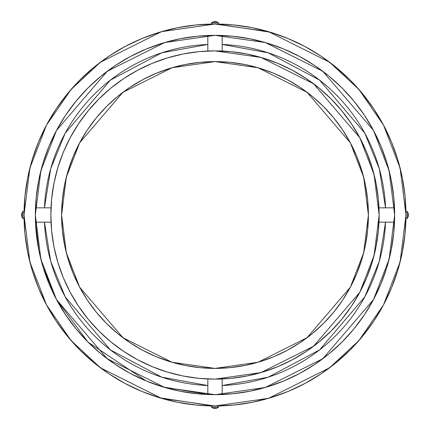 <?xml version="1.0" encoding="UTF-8"?>
<svg xmlns="http://www.w3.org/2000/svg" width="430" height="430" viewBox="0 0 430 430"><rect width="100%" height="100%" fill="white"/><g stroke="black" fill="none" stroke-linecap="round" stroke-linejoin="round"><path stroke-width="0.64" d="M215 50.864L260.956 57.432L313.481 83.694L359.824 137.761L374.084 174.596L379.136 215L374.084 255.404L359.824 292.239L313.481 346.306L260.956 372.568L215 379.136L231.087 378.346L247.019 375.981L262.644 372.068L277.812 366.639L292.373 359.754L306.187 351.471L319.125 341.877L331.062 331.062L341.877 319.125L351.471 306.187L359.754 292.373L366.639 277.812L372.068 262.644L375.981 247.019L378.346 231.087L379.136 215L378.346 198.913L375.981 182.981L372.068 167.356L366.639 152.188L359.754 137.627L351.471 123.813L341.877 110.876L331.062 98.938L319.125 88.123L306.187 78.529L292.373 70.246L277.812 63.36L262.644 57.932L247.019 54.019L231.087 51.654L215 50.864L198.913 51.654L182.981 54.019L167.356 57.932L152.188 63.36L137.627 70.246L123.813 78.529L110.876 88.123L98.938 98.938L88.123 110.876L78.529 123.813L70.246 137.627L63.36 152.188L57.932 167.356L54.019 182.981L51.654 198.913L50.864 215L51.654 231.087L54.019 247.019L57.932 262.644L63.36 277.812L70.246 292.373L78.529 306.187L88.123 319.125L98.938 331.062L110.876 341.877L123.813 351.471L137.627 359.754L152.188 366.639L167.356 372.068L182.981 375.981L198.913 378.346L215 379.136A164.136 164.136 0 0 1 50.864 215A164.136 164.136 0 0 1 215 50.864A164.136 164.136 0 0 1 379.136 215A164.136 164.136 0 0 1 215 379.136A164.136 164.136 0 0 1 50.864 215A164.136 164.136 0 0 1 215 50.864M215 368.402L172.048 362.264L122.958 337.722L79.647 287.192L66.317 252.759L61.597 215L66.317 177.241L79.647 142.808L122.958 92.278L172.048 67.736L215 61.597L257.952 67.736L307.041 92.278L350.353 142.808L363.683 177.241L368.402 215L363.683 252.759L350.353 287.192L307.041 337.722L257.952 362.264L215 368.402L199.966 367.661L185.072 365.457L170.468 361.797L156.294 356.723L142.685 350.289L129.774 342.549L117.68 333.583L106.527 323.473L96.417 312.32L87.451 300.226L79.711 287.315L73.277 273.706L68.203 259.532L64.543 244.928L62.339 230.034L61.597 215L62.339 199.966L64.543 185.072L68.203 170.468L73.277 156.294L79.711 142.685L87.451 129.774L96.417 117.68L106.527 106.527L117.68 96.417L129.774 87.451L142.685 79.711L156.294 73.277L170.468 68.203L185.072 64.543L199.966 62.339L215 61.597L230.034 62.339L244.928 64.543L259.532 68.203L273.706 73.277L287.315 79.711L300.226 87.451L312.32 96.417L323.473 106.527L333.583 117.68L342.549 129.774L350.289 142.685L356.723 156.294L361.797 170.468L365.457 185.072L367.661 199.966L368.402 215L367.661 230.034L365.457 244.928L361.797 259.532L356.723 273.706L350.289 287.315L342.549 300.226L333.583 312.32L323.473 323.473L312.32 333.583L300.226 342.549L287.315 350.289L273.706 356.723L259.532 361.797L244.928 365.457L230.034 367.661L215 368.402A153.402 153.402 0 0 1 61.597 215A153.402 153.402 0 0 1 215 61.597A153.402 153.402 0 0 1 368.402 215A153.402 153.402 0 0 1 215 368.402M222.159 44.457L268.202 52.809L319.608 80.12L364.774 133.133L379.292 168.7L385.543 207.84L379.292 168.7L364.774 133.133L319.608 80.12L268.202 52.809L222.159 44.457A170.689 170.689 0 0 1 385.543 207.84M385.543 222.159L379.292 261.3L364.774 296.867L319.608 349.88L268.202 377.191L222.159 385.543L268.202 377.191L319.608 349.88L364.774 296.867L379.292 261.3L385.543 222.159A170.689 170.689 0 0 1 222.159 385.543M207.84 385.543L161.798 377.191L110.392 349.88L65.226 296.867L50.708 261.3L44.457 222.159L50.708 261.3L65.226 296.867L110.392 349.88L161.798 377.191L207.84 385.543A170.689 170.689 0 0 1 44.457 222.159M44.457 207.84L50.708 168.7L65.226 133.133L110.392 80.12L161.798 52.809L207.84 44.457L161.798 52.809L110.392 80.12L65.226 133.133L50.708 168.7L44.457 207.84A170.689 170.689 0 0 1 207.84 44.457M35.351 216.064L35.357 216.596M35.346 214.866L35.346 214.866A179.654 179.654 0 0 1 35.491 207.84L51.02 207.84A164.136 164.136 0 0 0 51.02 222.159L35.491 222.159L38.802 250.05L36.211 232.608L38.802 250.05L43.086 267.148L49.025 283.752L56.561 299.688L65.623 314.808L76.126 328.971L87.967 342.033L101.028 353.874L115.192 364.377L130.311 373.439L146.248 380.975L130.311 373.439M35.357 213.404L35.351 213.936M130.311 56.561L146.248 49.025L130.311 56.561L115.192 65.623L101.028 76.126L87.967 87.967L76.126 101.028L65.623 115.192L56.561 130.311L49.025 146.248L43.086 162.852L38.802 179.95L36.211 197.392L35.351 215.597M35.357 216.892L35.351 216.354M35.351 213.635L35.357 213.119M35.491 222.159L51.02 222.159A164.136 164.136 0 0 1 51.02 207.84L35.491 207.84L51.02 207.84A164.136 164.136 0 0 0 51.02 222.159L35.491 222.159A179.654 179.654 0 0 1 35.346 215.129M35.357 213.226L35.351 214.269L35.357 213.226M213.936 35.351L213.404 35.357M215.022 35.346L215.951 35.351M216.51 35.357L214.409 35.351M216.596 35.357L216.881 35.357M216.919 35.357L216.064 35.351M222.159 35.491L222.159 51.02A164.136 164.136 0 0 0 207.84 51.02L207.84 35.491L207.84 51.02A164.136 164.136 0 0 1 222.159 51.02L222.159 35.491L222.159 51.02A164.136 164.136 0 0 0 207.84 51.02L207.84 35.491M214.264 35.351L213.645 35.351M216.774 35.357L215.736 35.351M394.649 213.936L394.643 213.404M394.654 215.134L394.654 215.134A179.654 179.654 0 0 1 394.509 222.159L378.981 222.159A164.136 164.136 0 0 0 378.981 207.84L394.509 207.84A179.654 179.654 0 0 1 394.654 214.871M394.643 216.596L394.649 216.064M283.752 380.975L267.148 386.914L283.752 380.975L299.688 373.439L314.808 364.377L328.971 353.874L342.033 342.033L353.874 328.971L364.377 314.808L373.439 299.688L380.975 283.752L386.914 267.148L391.198 250.05L393.789 232.608L394.649 214.403M394.643 213.108L394.649 213.645M394.649 216.365L394.643 216.881M394.509 222.159L378.981 222.159A164.136 164.136 0 0 0 378.981 207.84L394.509 207.84L378.981 207.84A164.136 164.136 0 0 1 378.981 222.159L394.509 222.159M216.064 394.649L216.596 394.643M214.978 394.654L214.049 394.649M146.248 380.975L162.852 386.914L179.95 391.198L197.392 393.789L215 394.654L164.695 387.468L107.21 358.722L56.486 299.543L40.877 259.22L35.346 215L40.877 170.78L56.486 130.457L107.21 71.278L164.695 42.532L215 35.346L265.305 42.532L322.79 71.278L373.514 130.457L389.123 170.78L394.654 215L389.123 259.22L373.514 299.543L322.79 358.722L265.305 387.468L215.591 394.649M213.119 394.643L213.404 394.643M213.226 394.643L213.936 394.649M162.852 386.914L207.84 394.509L207.84 378.981A164.136 164.136 0 0 0 222.159 378.981L222.159 394.509L222.159 378.981A164.136 164.136 0 0 1 207.84 378.981L207.84 394.509L207.84 378.981A164.136 164.136 0 0 0 222.159 378.981L222.159 394.509M215.736 394.649L216.376 394.649M108.897 373.794L124.974 383.426L108.897 373.794L93.847 362.624L79.958 350.041L67.376 336.152L56.206 321.102L46.574 305.026L38.56 288.084L32.245 270.438L27.692 252.259L24.945 233.721L24.021 215.022L24.945 196.279L27.692 177.74L32.245 159.562L38.56 141.916L46.574 124.974L56.206 108.897L67.376 93.847L79.958 79.958L93.847 67.376L108.897 56.206L124.974 46.574L141.916 38.56L159.562 32.245L141.916 38.56M24.032 213.226L24.021 218.564L24.021 211.436L22.828 211.436L22.828 218.564L24.021 218.564L24.021 211.436L22.828 211.436L22.828 218.564L24.021 218.564L22.828 218.564L21.683 216.424M213.226 24.032L213.645 24.026M216.774 24.032L215.736 24.026M321.102 56.206L305.026 46.574L321.102 56.206L336.152 67.376L350.041 79.958L362.624 93.847L373.794 108.897L383.426 124.974L391.44 141.916L397.755 159.562L402.308 177.74L405.055 196.279L405.979 215L405.055 233.721L402.308 252.259L397.755 270.438L391.44 288.084L383.426 305.026L373.794 321.102L362.624 336.152L350.041 350.041L336.152 362.624L321.102 373.794L305.026 383.426L288.084 391.44L270.438 397.755L252.259 402.308L233.721 405.055L215.059 405.979M405.968 216.774L405.979 211.436L405.979 218.564L407.172 218.564L407.172 211.436L405.979 211.436L405.979 218.564L407.172 218.564L407.172 211.436L405.979 211.436L407.172 211.436L408.317 213.576M159.562 32.245L177.74 27.692L196.279 24.945L214.984 24.021L268.476 31.664L329.584 62.221L358.889 89.424L383.506 125.13L400.099 167.99L405.979 215L400.099 262.01L383.506 304.87L358.889 340.576L329.584 367.779L268.476 398.336L215 405.979L161.524 398.336L100.416 367.779L71.111 340.576L46.494 304.87L29.901 262.01L24.021 215L29.901 167.99L46.494 125.13L71.111 89.424L100.416 62.221L161.524 31.664L214.93 24.021M216.774 405.968L216.354 405.974M213.226 405.968L214.264 405.974M213.576 408.317L214.699 408.5L214.699 408.199A5.079 5.079 0 0 0 215 408.21L215 407.172L211.436 407.172L211.436 405.979L211.436 407.172L218.564 407.172L218.564 405.979L211.436 405.979L211.436 407.172L218.564 407.172L218.564 405.979L211.436 405.979L196.279 405.055L177.74 402.308L159.562 397.755L213.081 405.968M213.645 394.649L214.264 394.649M38.813 250.099L43.086 267.148M43.102 267.213L56.486 299.549M56.653 299.861L87.86 341.925M88.102 342.167L146.189 380.953M146.35 381.018L162.771 386.892M215.736 405.974L218.564 405.979L218.564 407.172L216.424 408.317M215.677 21.532L216.053 21.597L215.301 21.5L215.301 21.801A5.079 5.079 0 0 0 215 21.79L215 22.828L218.564 22.828L218.564 24.021L218.564 22.828L211.436 22.828L211.436 24.021L218.564 24.021L218.564 22.828L211.436 22.828L211.436 24.021L218.564 24.021L233.721 24.945L252.259 27.692L270.438 32.245L216.919 24.032M214.204 24.026L211.436 24.021L211.436 22.828L213.576 21.683M391.198 179.95L393.789 197.392L391.198 179.95L386.914 162.852L380.975 146.248L373.439 130.311L364.377 115.192L353.874 101.028L342.033 87.967L328.971 76.126L314.808 65.623L299.688 56.561L283.752 49.025L267.148 43.086L250.05 38.802L232.608 36.211L215 35.346L197.392 36.211L179.95 38.802L162.852 43.086L146.248 49.025M215 394.654A179.654 179.654 0 0 1 35.346 215A179.654 179.654 0 0 1 215 35.346A179.654 179.654 0 0 1 394.654 215A179.654 179.654 0 0 1 215 394.654L232.608 393.789L250.05 391.198L232.608 393.789L216.543 394.643M216.919 394.643L216.354 394.649M159.562 397.755L141.916 391.44L124.974 383.426M270.438 32.245L288.084 38.56L305.026 46.574M35.351 215.736L36.211 232.608M250.05 391.198L267.148 386.914M394.649 214.264L393.789 197.392M405.974 213.645L405.968 213.226M394.649 216.354L394.649 215.731M216.365 35.351L215 35.346M24.026 216.354L24.032 216.774M35.351 213.645L35.351 214.269M214.699 408.5L214.699 408.199L214.699 408.5A5.375 5.375 0 0 1 213.21 408.199L211.436 407.172L213.21 408.21L211.436 407.172L213.21 408.21L214.699 408.5L214.699 408.199A5.079 5.079 0 0 0 215 408.21L215 407.172L218.564 407.172L216.79 408.21A5.375 5.375 0 0 1 215.301 408.5L215.677 408.468M214.699 408.199L214.699 408.199A5.079 5.079 0 0 0 215.301 408.199L215.301 408.5L215.301 408.199L215.301 408.5L216.053 408.403M215.022 24.021L215 24.021A190.979 190.979 0 0 1 405.979 215A190.979 190.979 0 0 1 215 405.979L216.365 405.979M215 407.172L215 408.21A5.079 5.079 0 0 0 215.301 408.199L215.301 408.317M214.323 408.468L213.947 408.403M21.532 214.323L21.597 213.947L21.5 214.699L21.801 214.699A5.079 5.079 0 0 0 21.79 215L22.828 215L22.828 218.564M21.683 213.576L21.5 214.699L21.801 214.699A5.079 5.079 0 0 0 21.801 215.301L21.5 215.301L21.597 216.053L21.532 215.677M216.424 21.683L215.301 21.5L215.301 21.801A5.079 5.079 0 0 0 214.699 21.801L214.699 21.5L213.947 21.597L214.323 21.532M408.468 215.677L408.403 216.053L408.5 215.301L408.199 215.301A5.079 5.079 0 0 0 408.21 215L407.172 215L407.172 211.436M408.317 216.424L408.5 215.301L408.199 215.301A5.079 5.079 0 0 0 408.199 214.699L408.5 214.699L408.403 213.947L408.468 214.323M21.801 214.699A5.079 5.079 0 0 0 21.801 215.301L21.683 215.301M215.301 21.801L215.301 21.5L215.301 21.801A5.079 5.079 0 0 0 215 21.79L215 22.828L211.436 22.828L213.21 21.79A5.375 5.375 0 0 1 214.699 21.5L214.699 21.683M408.199 215.301A5.079 5.079 0 0 0 408.199 214.699L408.317 214.699M24.021 213.635L24.021 211.436L22.828 211.436L21.597 213.947M22.828 215L21.79 215L22.828 215L22.828 211.436M21.79 215A5.079 5.079 0 0 0 21.801 215.301L21.5 215.301L21.801 215.301L21.5 215.301L21.597 216.053M215.301 21.5A5.375 5.375 0 0 1 216.79 21.801L218.564 22.828L216.053 21.597M215.022 405.979L215 405.979A190.979 190.979 0 0 1 24.021 215A190.979 190.979 0 0 1 215 24.021L213.635 24.021M215 22.828L215 21.79A5.079 5.079 0 0 0 214.699 21.801L214.699 21.5L213.947 21.597M405.979 216.365L405.979 218.564L407.172 218.564L408.403 216.059M407.172 215L408.21 215L407.172 215L407.172 218.564M408.21 215A5.079 5.079 0 0 0 408.199 214.699L408.5 214.699L408.199 214.699L408.5 214.699L408.403 213.941M24.032 216.887L24.032 216.548L24.032 216.887M24.032 213.495L24.032 213.081L24.032 213.495M213.113 24.032L213.452 24.032L213.113 24.032M216.537 24.032L216.892 24.032L216.537 24.032M405.968 213.113L405.968 213.452L405.968 213.113M405.968 216.505L405.968 216.919L405.968 216.505M216.887 405.968L216.548 405.968L216.887 405.968M213.463 405.968L213.108 405.968L213.463 405.968M405.968 216.887L405.968 216.548M405.974 214.049L405.968 213.081M24.032 213.113L24.032 213.452M24.026 215.951L24.032 216.919M215 408.21A5.079 5.079 0 0 0 215.301 408.199L215.301 408.5M21.801 213.21A5.375 5.375 0 0 0 21.5 214.699M21.5 215.301A5.375 5.375 0 0 0 21.801 216.79M215 21.79A5.079 5.079 0 0 0 214.699 21.801L214.699 21.5M408.199 216.79A5.375 5.375 0 0 0 408.5 215.301M408.5 214.699A5.375 5.375 0 0 0 408.199 213.21M218.564 407.172L216.79 408.21L218.564 407.172M211.436 22.828L213.21 21.79L211.436 22.828"/></g></svg>
